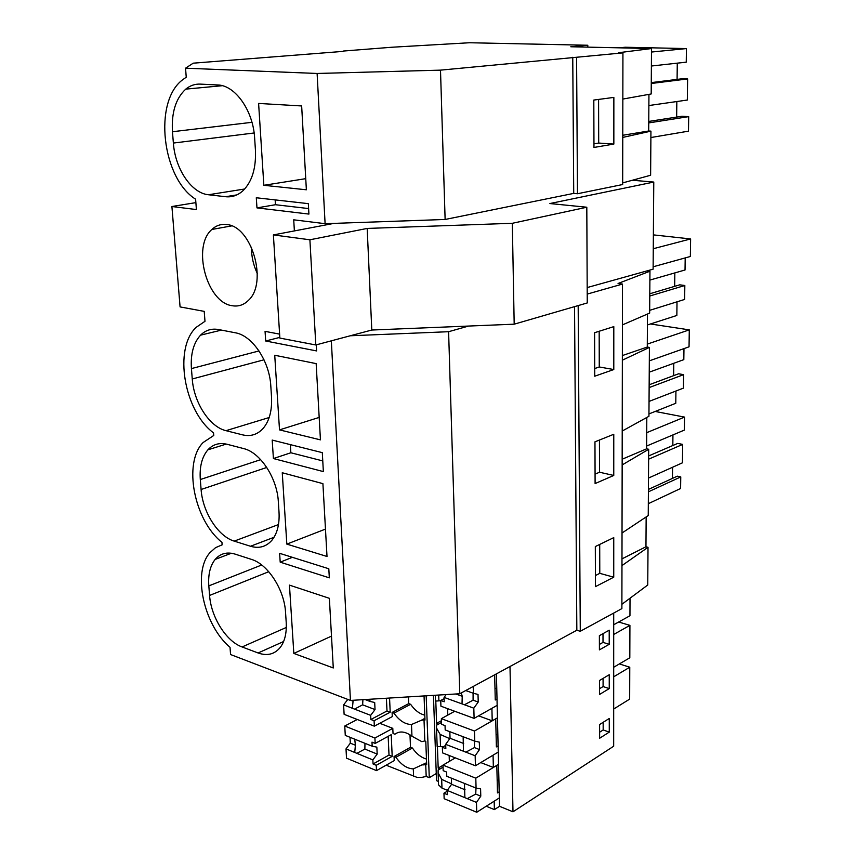 <?xml version="1.0" encoding="UTF-8"?>
<svg xmlns="http://www.w3.org/2000/svg" width="855" height="855" viewBox="0 0 855 855"><rect width="100%" height="100%" fill="white"/><g stroke="black" fill="none" stroke-linecap="round" stroke-linejoin="round"><path stroke-width="1.28" d="M308.612 208.567L275.449 204.719L275.15 199.888M256.97 207.893L308.922 214.081L308.334 203.65L256.297 197.762L256.97 207.893L275.449 204.719M572.754 57.285L573.726 193.39L445.124 219.468L440.496 70.142L622.932 52.871L618.293 52.754L651.51 48.543L651.189 93.965L622.835 99.062M331.334 340.824L350.454 700.437L230.572 654.545L230.016 647.31C203.554 625.091 192.151 572.209 210.02 552.576L215.556 547.66L222.15 544.827L221.958 542.359C194.064 520.321 182.917 463.036 203.073 442.559L213.75 435.473L213.558 432.897C184.039 411.116 173.319 348.573 196.148 327.347L204.986 321.298L204.217 311.37L180.074 306.913L171.908 206.515L196.404 209.561L195.613 199.194C162.129 178.321 153.098 101.852 182.564 79.825L186.24 77.217L185.546 68.197L193.219 63.174L343.229 51.375M648.945 94.371L648.699 131.007L622.771 135.261M648.699 131.007L650.933 131.146L650.623 175.254L622.686 182.906M622.771 137.42L650.933 131.146M651.382 66.017L686.255 62.159L686.437 48.575L625.208 47.249L619.009 47.827M677.085 79.408L677.278 63.152M651.264 82.614L682.343 78.746L687.623 78.938L687.335 100.035L648.87 105.539M676.647 117.082L676.829 101.542M650.879 137.537L688.489 131.157L688.692 116.633L681.873 116.269L648.763 121.431M598.586 99.426L598.703 143.052L593.958 143.843M651.489 52.037L686.437 48.575M648.753 122.906L688.692 116.633M651.264 83.491L687.623 78.938M343.218 51.054L391.932 47.239L469.352 42.75L587.802 45.251L587.812 47.132M613.847 144.078L593.969 147.455L593.808 100.056L613.858 97.406L613.847 144.078L598.703 143.052M263.842 185.3L306.368 189.789L301.655 105.956L258.605 103.434L263.842 185.3L305.748 178.663M225.602 196.714C232.1 197.409 237.957 195.346 243.151 190.558C252.107 181.506 256.19 168.018 255.431 150.106L254.651 138.2C253.283 110.829 235.243 85.158 217.64 84.966L200.23 84.111C194.919 83.897 190.109 85.575 185.77 89.123C175.777 98.378 171.342 112.582 172.464 131.723L173.373 143.063C175.125 168.895 191.499 193.251 208.46 194.748L225.602 196.714L236.846 194.897M651.51 48.543L570.819 46.758L587.802 45.251M185.546 68.197L317.109 73.466L440.496 70.142M317.109 73.466L325.103 223.689L293.725 219.821L294.377 230.914M622.932 52.871L622.675 184.53L577.467 193.743L576.58 57.392M573.726 193.39L577.467 193.743M325.103 223.689L445.124 219.468M208.823 585.889L209.582 595.443C211.025 617.107 226.212 641.368 242.083 646.957L258.103 652.974C267.294 656.213 274.744 654.289 280.44 647.192C284.854 641.111 286.778 632.86 286.211 622.451L285.559 612.522C284.459 589.779 267.85 564.14 251.434 559.384L235.178 554.136C226.992 551.689 220.323 553.452 215.171 559.416C210.138 565.764 208.022 574.592 208.823 585.889L261.694 564.995M328.812 568.767L329.314 577.841L280.205 562.163L279.617 553.313L328.812 568.767M286.831 544.111L327.005 556.477L322.912 483.641L282.257 472.751L286.831 544.111L325.466 529.106M279.019 512.166L278.345 501.789C277.18 478.009 260.241 452.316 243.536 448.554L227.003 444.258C219.393 442.441 213.023 444.301 207.904 449.826C201.962 456.848 199.429 466.745 200.305 479.537L201.096 489.488C202.614 512.102 218.089 536.416 234.206 541.119L250.494 546.249C259.172 548.825 266.375 546.74 272.104 540.018C277.341 533.274 279.649 523.987 279.019 512.166M273.408 458.547L272.189 440.079L322.303 452.648L323.361 471.597L273.408 458.547L290.86 452.765L290.358 444.643M316.158 363.621L274.733 355.252L279.51 429.883L320.443 439.865L316.158 363.621M192.257 378.979C193.85 402.598 209.603 426.944 225.998 430.674L242.564 434.853C250.622 436.755 257.494 434.597 263.169 428.376C269.411 420.906 272.189 410.421 271.516 396.912L270.811 386.065C269.582 361.163 252.289 335.459 235.296 332.777L218.474 329.528C211.527 328.299 205.553 330.18 200.562 335.16C193.508 342.898 190.462 354.045 191.424 368.591L192.257 378.979L263.992 359.795M329.367 598.318L333.279 667.958L293.831 653.423L289.45 585.119L329.367 598.318M279.617 334.123L265.061 331.366L265.691 341.006L316.596 350.924L316.254 344.854M226.522 224.534C251.787 225.891 268.149 282.749 248.474 300.319C243.835 304.946 238.46 306.753 232.314 305.737C206.921 302.873 191.691 246.582 211.88 229.461C216.091 225.528 220.964 223.882 226.522 224.534M280.205 562.163L292.367 557.321M646.808 417.464L646.604 448.832L648.699 449.281L648.24 515.544L622.023 533.007M621.959 565.604L648.015 547.296L645.963 546.762L646.156 516.933M648.015 547.296L647.748 585.002L621.895 604.293M587.214 294.088L622.493 284.074L618.058 283.486L649.95 271.217L647.117 270.853M649.95 271.217L649.65 313.101L622.419 324.9M622.355 360.19L649.415 347.408L647.278 347.055L647.492 314.041M649.415 347.408L648.934 416.289L622.216 431.038M622.151 464.938L648.699 449.281M622.493 284.074L621.884 608.61L580.278 631.289L578.183 305.588M613.74 577.189L595.454 586.637L595.315 546.559L613.751 537.624L613.74 577.189L599.783 573.342L599.708 544.432M613.762 475.455L595.101 483.577L594.962 441.832L613.772 434.276L613.762 475.455L599.526 472.227L599.441 440.036M613.794 369.542L594.738 376.211L594.599 332.702L613.805 326.631L613.794 369.542L599.259 366.977L599.173 331.259M574.539 306.646L576.836 630.231L580.278 631.289M350.454 700.437L459.787 693.747L448.597 331.708L350.293 335.769M595.411 575.565L599.783 573.342M648.325 503.68L680.601 488.494L680.762 476.908L677.342 476.16L648.421 489.423M655.187 411.458L684.534 417.101L684.353 430.097L646.626 446.043M672.821 445.519L672.938 434.917M648.496 478.063L682.429 462.822L682.675 444.408L677.748 443.392L648.656 455.939M672.436 478.405L672.564 467.247M293.831 653.423L331.494 636.12M645.963 546.762L621.98 558.871M648.635 459.178L682.675 444.408M646.711 432.673L684.534 417.101M648.4 491.817L680.762 476.908M576.836 630.231L459.787 693.747M468.593 326.054L448.597 331.708M322.763 460.909L290.86 452.765M265.691 341.006L279.82 337.383M647.278 347.055L622.355 355.562M649.886 280.077L685.037 269.988L685.197 257.921M674.67 286.35L674.83 272.916M649.789 293.767L679.746 284.833L684.823 285.495L684.641 299.442L649.672 310.344M647.417 324.953L676.85 315.452L677.01 301.826M653.135 266.792L690.359 256.489L690.616 238.951L653.37 234.879M594.717 368.548L599.259 366.977M653.273 248.73L690.616 238.951M649.779 296.012L684.823 285.495M279.51 429.883L319.182 417.411M646.604 448.832L622.162 459.221M649.244 372.182L683.818 359.645L683.968 348.616M673.633 375.644L673.772 363.29M649.159 384.771L678.635 373.785L683.615 374.65L683.434 388.127L649.041 401.423M648.945 413.927L675.781 403.282L675.931 391.034M649.319 360.853L689.045 346.82L689.29 329.87L650.452 323.981M595.069 474.13L599.526 472.227M647.299 344.105L689.29 329.87M649.137 387.582L683.615 374.65M171.908 206.515L195.87 202.624M251.434 247.17C251.402 256.372 253.369 265.157 257.312 273.504M494.393 809.6L494.179 801.188L499.331 797.918L499.523 806.308L494.393 809.6L486.206 806.244M447.347 790.309L441.982 788.107L438.54 784.89L438.508 783.96M433.432 695.361L436.52 780.636L438.423 781.417M436.264 773.561L429.274 777.687L426.185 776.426L421.665 777.43L416.887 777.323L386.129 765.193M499.523 806.308L512.989 811.801L613.676 746.223L613.708 613.067M437.418 746.49L438.188 768.111L439.16 768.506L438.134 770.066L438.113 772.824L441.672 779.365L451.568 783.864M395.929 757.274L394.059 756.525L410.55 747.281L412.409 748.018L395.929 757.274C401.134 764.701 406.927 768.57 413.296 768.912L426.602 762.724M394.059 756.525L394.251 760.619L376.51 770.622L346.51 758.171L346.008 748.895L350.326 743.166L355.391 745.229L354.74 752.475L356.856 753.341L364.882 749.076L364.957 743.316M496.424 673.868L498.251 752.069L493.057 755.189L493.356 767.469L498.54 764.306L499.331 797.918L476.748 812.25L476.47 802.418L467.268 798.645L475.733 794.103L475.989 788.064M498.112 745.859L496.381 746.896L495.708 718.82L474.461 731.036L474.749 741.146L479.313 742.119L479.516 749.546L475.156 755.756L475.444 765.77L498.251 752.069L498.54 764.306M443.606 746.575L437.343 746.501M480.767 762.575L493.356 767.469M441.501 722.464L436.531 725.222L436.499 727.947L440.09 734.402L449.751 738.677M449.153 755.478L449.356 761.388M438.188 768.111L442.986 765.3M438.134 770.066L443.05 767.17M393.963 713.156L392.092 712.45L408.743 703.612L410.614 704.306L393.963 713.156C399.221 720.583 405.056 724.367 411.479 724.527L411.96 736.23L421.857 741.68L424.828 740.932L424.005 719.696L421.023 720.434L424.903 718.318M424.828 740.932L425.779 741.306L426.677 764.562L422.765 764.947M379.759 723.277L392.798 728.353L393.033 733.483L394.903 734.221C399.659 730.704 405.345 731.367 411.96 736.23M392.092 712.45L392.274 716.608L374.34 726.173L344.116 714.331L343.603 704.883L347.814 699.422M412.409 748.018C416.481 753.907 421.173 757.583 426.463 759.037M619.362 663.929L629.772 667.221L629.665 699.112L613.676 709.041M599.622 732.211L603.181 729.967L603.16 722.304M629.772 667.221L613.687 676.807M425.715 764.178L426.185 776.426M609.273 732.104L609.273 718.478L599.601 724.538L599.644 738.25L609.273 732.104L603.181 729.967M426.175 695.799L429.274 777.687M423.097 695.991L420.104 696.75L418.736 696.259M424.005 719.696L424.978 720.06L424.069 696.376L423.097 696.023M435.794 701.089L436.584 723.373L437.568 723.736L436.531 725.222M509.997 666.505L512.989 811.801M599.526 694.463L609.252 688.596L609.241 674.734L599.494 680.505L599.526 694.463M609.209 630.188L599.376 635.671L599.408 649.875L609.22 644.307L609.209 630.188M440.742 700.726L435.794 701.068M473.21 686.469L473.403 693.277L478.02 694.452L478.223 702.019L473.82 708.175L474.108 718.382L497.161 705.343L491.903 708.314L492.213 720.829L497.45 717.815M478.586 715.849L492.213 720.829M630.017 598.233L629.953 615.75L613.698 624.759M599.398 644.435L603.01 642.394L602.999 633.651M609.22 644.307L603.01 642.394M411.479 724.527L421.023 720.434M410.614 704.306C414.728 710.206 419.452 713.818 424.785 715.165M436.584 723.373L441.437 720.68M447.582 708.635L447.806 715.09M618.657 622.013L629.921 625.358L629.814 657.784L613.687 667.263M599.515 688.713L603.096 686.565L603.085 678.378M609.252 688.596L603.096 686.565M629.921 625.358L613.698 634.474M587.193 287.558L653.113 269.186L653.776 182.062L549.893 203.543L586.808 207.231L512.316 223.294L367.18 228.435L309.895 239.785L315.805 344.971L371.797 330.03L514.186 324.184L587.257 302.948L586.808 207.231M333.942 223.379L273.386 234.922L279.863 338.078L315.805 344.971M273.386 234.922L309.895 239.785M632.379 180.245L653.776 182.062M636.28 179.187L636.27 180.576M512.316 223.294L514.186 324.184M367.18 228.435L371.797 330.03M473.093 693.17L473.082 700.181L478.223 702.019M461.315 692.913L462.224 696.28L462.021 703.889L464.447 704.766L473.082 700.181M473.82 708.175L464.447 704.766M497.012 699.016L495.259 699.989L494.66 674.819M473.403 693.277L465.697 690.541M462.021 703.889L444.076 697.391L444.226 701.763L440.731 700.48L440.924 706.187L474.108 718.382M494.981 688.115L496.766 688.735M462.224 696.28L455.811 693.982M444.076 697.391L446.139 694.581M440.731 700.48L444.119 698.653M474.557 741.071L474.418 747.591L479.516 749.546M474.749 741.146L445.188 729.935L445.049 725.617L441.565 724.303L441.362 718.66L454.732 711.264M463.143 736.721L463.463 751.224L465.868 752.154L474.418 747.591M475.156 755.756L465.868 752.154M463.463 751.224L445.679 744.352L445.829 748.638L442.356 747.291L442.559 752.892L475.444 765.77M474.461 731.036L441.362 718.66M496.082 734.37L497.856 735.033M449.826 731.698L450.051 738.271L463.656 743.476M445.679 744.352L450.051 738.271M442.356 747.291L445.722 745.368M374.34 726.173L374.084 720.744L370.867 719.493L370.664 715.346L354.536 709.116L362.638 704.83L362.915 699.668M343.603 704.883L354.536 709.116M370.664 715.346L375.035 709.575L362.638 704.83M352.399 708.293L353.072 701.164L351.052 700.395M352.73 700.288L353.072 701.164M408.412 696.889L408.69 703.644M374.084 720.744L390.201 712.204L389.559 698.043M370.867 719.493L386.994 710.986L390.201 712.204M369.873 699.24L369.98 701.421L374.693 702.489L375.035 709.575M386.994 710.986L386.407 698.236M369.98 701.421L365.032 699.54M499.181 791.826L497.471 792.906L496.819 765.364L475.797 778.178L476.075 788.096L480.585 788.876L480.788 796.155L475.733 794.103M476.075 788.096L446.77 776.287L446.631 772.054L443.179 770.665L442.986 765.118L455.32 757.883M464.457 783.415L464.885 797.662L467.268 798.645M480.788 796.155L476.47 802.418M464.885 797.662L447.261 790.437L447.4 794.637L443.959 793.216L444.151 798.709L476.748 812.25M475.797 778.178L442.986 765.118M497.161 779.781L498.914 780.476M451.376 778.146L451.579 784.292L465.067 789.774M447.261 790.437L451.579 784.292M443.959 793.216L447.283 791.206M376.51 770.622L376.243 765.289L373.058 763.975L372.855 759.913L356.856 753.341M354.74 752.475L346.008 748.895M372.855 759.913L377.183 754.078L364.882 749.076M377.183 754.078L376.852 747.12L372.182 746.223L345.27 735.375L344.757 726.023L357.272 719.483M354.729 739.073L355.391 745.229M350.016 737.288L350.326 743.166M409.983 734.819L410.496 747.302M372.182 746.223L371.989 742.129L375.185 743.412L374.918 738.036L392.798 728.353M375.185 743.412L391.216 734.669L392.199 756.354L376.243 765.289M373.058 763.975L389.014 755.072L392.199 756.354M389.014 755.072L388.159 736.337M374.918 738.036L344.757 726.023M244.69 188.998L208.46 194.748M254.138 132.974L173.373 143.063M251.969 122.318L172.464 131.723M283.604 641.528L258.103 652.974M286.318 627.452L242.083 646.957M268.759 571.706L209.582 595.443M259.012 350.945L191.424 368.591M269.175 417.518L225.998 430.674M260.679 459.659L200.305 479.537M274.006 537.303L250.494 546.249M278.484 524.564L234.206 541.119M266.771 467.461L201.096 489.488M441.672 779.365L441.982 788.107M413.296 768.912L413.606 776.468M440.09 734.402L440.507 746.255M438.701 695.03L438.893 700.673M222.3 85.703L185.77 89.123M231.384 553.238L215.171 559.416M221.445 330.105L200.562 335.16M226.265 444.076L207.904 449.826M231.63 225.902L211.88 229.461M436.499 727.99L437.172 746.565M438.113 772.867L438.54 784.89M435.323 695.243L435.537 701.207"/></g></svg>
